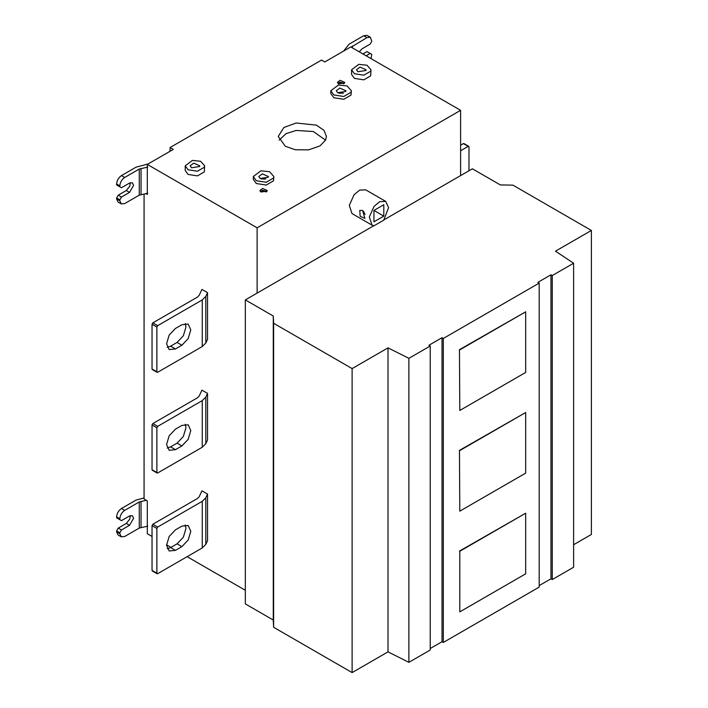 <?xml version="1.0" encoding="UTF-8"?>
<svg xmlns="http://www.w3.org/2000/svg" width="708" height="708" viewBox="0 0 708 708"><rect width="100%" height="100%" fill="white"/><g stroke="black" fill="none" stroke-linecap="round" stroke-linejoin="round"><path stroke-width="1.06" d="M525.681 573.825L459.793 611.871L459.793 551.258L525.681 513.22L525.681 573.825M459.793 551.258L459.793 611.871M459.465 551.072L525.681 513.22M459.793 450.562L525.681 412.516L525.681 473.121L459.793 511.167L459.465 450.376L525.681 412.516M459.465 450.376L459.793 511.167M459.793 349.858L525.681 311.812L525.681 372.426L459.793 410.463L459.465 349.672L525.681 311.812M459.465 349.672L459.793 410.463M388.019 651.864L388.019 347.858L352.115 368.594L273.624 323.273L273.624 627.288L352.115 672.6L388.019 651.864L408.879 662.334L430.234 650.006L430.234 346L428.942 345.256L442.022 337.698L442.022 641.714L430.234 648.519M442.022 337.698L443.314 338.451L443.314 642.457L442.022 641.714M460.607 150.76L468.174 146.388L468.979 146.857L468.979 170.77M460.607 145.167L463.333 143.591L468.979 146.857M463.333 143.591L464.138 144.06M119.838 533.69L121.263 536.823L118.032 534.965L116.608 531.823L119.838 533.69L119.838 532.761L116.608 530.894L118.227 528.097L126.298 523.433L129.794 519.088L130.272 515.628M116.608 531.823L116.608 530.894M144.069 497.954L136.042 500.096L121.457 508.512L124.688 510.38L139.272 501.954L146.308 500.299M147.742 526.133L139.272 528.071L124.688 536.487L121.263 536.823M124.688 510.38C121.767 512.424 120.148 515.22 119.838 518.769L119.838 519.707L116.608 517.84L116.608 516.902C116.917 513.353 118.537 510.556 121.457 508.512M119.838 519.707L121.457 520.637L129.529 515.973L132.387 515.69L133.573 518.309L129.529 525.301L121.457 529.965L118.227 528.097M121.457 529.965L119.838 532.761M167.23 448.049L170.601 446.863L177.062 443.137L183.345 436.509L185.947 427.756L185.284 424.242M175.451 429.154L169.168 435.783L166.566 444.536L169.168 450.288L175.451 449.669L181.912 445.934L188.186 439.305L190.788 430.553L188.186 424.8L181.912 425.419L175.451 429.154M157.68 472.979L156.875 472.51L156.875 427.756L157.68 426.358L202.258 400.622L205.807 397.073L207.532 393.356L207.532 439.978L205.807 443.695L202.258 447.244L157.68 472.979L152.034 469.714L152.034 424.959L152.839 423.552L197.408 397.825L199.187 396.046L201.93 390.126L207.532 393.356M152.839 470.174L152.034 469.714M167.23 347.345L170.601 346.168L177.062 342.433L183.345 335.804L185.947 327.052L185.284 323.538M175.451 328.45L169.168 335.079L166.566 343.831L169.168 349.584L175.451 348.964L181.912 345.23L188.186 338.601L190.788 329.848L188.186 324.096L181.912 324.715L175.451 328.45M157.68 372.275L156.875 371.806L156.875 327.052L157.68 325.653L202.258 299.918L205.807 296.369L207.532 292.652L207.532 339.274L205.807 342.991L202.258 346.539L157.68 372.275L152.034 369.01L152.034 324.255L152.839 322.857L197.408 297.121L199.187 295.351L201.93 289.422L207.532 292.652M152.839 369.479L152.034 369.01M167.23 548.744L170.601 547.567L177.062 543.841L183.345 537.213L185.947 528.451L185.284 524.947M175.451 529.85L169.168 536.487L166.566 545.24L169.168 550.992L175.451 550.364L181.912 546.638L188.186 540.009L190.788 531.248L188.186 525.504L181.912 526.124L175.451 529.85M157.68 573.675L156.875 573.215L156.875 528.451L157.68 527.053L202.258 501.326L205.807 497.777L207.532 494.06L207.532 540.682L205.807 544.399L202.258 547.939L157.68 573.675L152.034 570.418L152.034 525.655L152.839 524.256L197.408 498.52L199.187 496.75L201.93 490.83L207.532 494.06M152.839 570.878L152.034 570.418M365.036 214.4L363.416 211.117M362.54 210.409L364.912 218.4L360.177 216.285L359.761 210.391L362.54 210.409M383.807 216.126L373.948 210.435L383.807 204.754L383.807 216.126L373.948 221.816L373.948 210.435M388.577 207.674L383.736 220.161L374.045 225.755L372.036 225.135L369.328 216.975L374.045 206.382L379.709 201.647L385.736 201.399L388.577 207.674M372.036 225.135L352.009 213.577L349.301 205.417L354.018 194.815L359.682 190.089L365.717 189.841L385.736 201.399M325.547 140.166L313.325 131.52L296.103 130.458L286.041 133.653L279.12 140.166M285.297 146.273L278.244 136.44L283.917 127.475L296.103 123.006L316.387 125.139L323.972 130.316L326.432 136.44L325.609 140.042L320.016 145.892L308.573 149.875L295.209 149.733L285.297 146.273M191.549 167.769L190.142 165.814L193.7 163.132L199.736 165.814L199.576 166.53L191.549 167.769M188.071 169.77L185.231 165.814L192.426 160.397L200.603 161.256L204.647 165.814L204.311 167.265L197.452 171.221L188.071 169.77M204.647 165.814L204.311 171.92L197.452 175.885L188.071 174.434L185.231 170.469L185.231 165.814M357.894 71.729L356.487 69.773L360.045 67.101L366.08 69.773L365.921 70.49L357.894 71.729M354.425 73.738L351.575 69.773L358.77 64.357L366.948 65.216L370.992 69.773L370.665 71.225L363.797 75.19L354.425 73.738M370.992 69.773L370.665 75.889L363.797 79.845L354.425 78.393L351.575 74.437L351.575 69.773M266.226 191.974L262.872 190.859L260.933 191.974M266.854 191.452L262.633 190.346L260.296 191.452M260.995 192.01L259.924 190.523L262.633 188.478L267.235 190.523L267.111 191.063L260.995 192.01M343.743 83.818L340.389 82.694L338.451 83.818M344.371 83.296L340.15 82.19L337.822 83.296M338.512 83.854L337.442 82.358L340.15 80.323L344.752 82.358L344.628 82.907L338.512 83.854M343.415 93.173L338.778 93.173M337.707 92.713L336.3 90.748L339.858 88.075L345.893 90.748L345.734 91.465L337.707 92.713M333.831 94.952L330.822 90.748L338.433 85.022L347.088 85.933L351.372 90.748L351.026 92.288L343.761 96.483L333.831 94.952M351.372 90.748L351.026 95.084L343.761 99.279L333.831 97.748L330.822 93.544L330.822 90.748M265.898 178.956L261.261 178.956M260.181 178.496L258.783 176.531L262.332 173.858L268.376 176.531L268.208 177.248L260.181 178.496M256.314 180.726L253.296 176.531L260.916 170.805L269.571 171.717L273.854 176.531L273.5 178.071L266.235 182.266L256.314 180.726M273.854 176.531L273.5 180.867L266.235 185.062L256.314 183.522L253.296 179.328L253.296 176.531M351.186 47.162L366.939 37.604L370.364 37.267L371.78 41.33L370.169 44.135L362.089 48.79L359.239 51.808M366.939 37.604L363.708 35.736L349.124 44.161L343.566 51.091M371.072 58.64L371.78 54.392L370.169 53.454L366.133 55.79M362.903 53.923L366.939 51.587L370.169 53.454M363.708 35.736L367.133 35.4L370.364 37.267M573.613 544.717L591.392 534.452L591.392 230.445L512.902 185.133L500.344 184.93L472.395 168.796L460.607 175.602L460.607 110.333L350.787 46.932L324.786 61.941L321.556 60.074L170.07 147.538L173.301 149.397L147.299 164.415L147.299 194.434L145.83 193.585M119.838 200.78L121.263 203.913L118.032 202.046L116.608 198.913L119.838 200.78L119.838 199.842L116.608 197.983L118.227 195.178L126.298 190.523L129.794 186.169L130.272 182.708M116.608 198.913L116.608 197.983M148.052 163.973L136.042 167.177L121.457 175.602L124.688 177.469L139.272 169.044L147.742 167.106M147.742 193.213L139.272 195.151L124.688 203.577L121.263 203.913M124.688 177.469C121.767 179.505 120.148 182.31 119.838 185.859L119.838 186.788L116.608 184.93L116.608 183.992C116.917 180.443 118.537 177.646 121.457 175.602M119.838 186.788L121.457 187.726L129.529 183.062L132.387 182.779L133.573 185.39L129.529 192.381L121.457 197.045L118.227 195.178M121.457 197.045L119.838 199.842M170.07 151.264L170.07 147.538M460.607 110.333L257.119 227.817L147.299 164.415M460.607 175.602L383.993 219.834M373.78 225.728L257.119 293.085L257.119 227.817M352.115 672.6L352.115 368.594M273.624 323.273L273.27 316.025L245.331 299.891L245.331 603.897L273.27 620.031L273.624 627.288M273.27 620.031L273.27 316.025M245.331 299.891L257.119 293.085M144.069 193.93L144.069 499.007L147.299 500.866L147.299 533.69L152.034 536.425M166.575 544.824L170.973 547.355M187.124 556.683L245.331 590.286M573.613 263.226L552.258 275.545L552.258 579.56L573.613 567.232L573.613 263.226L555.479 251.181L591.392 230.445M443.314 642.457L539.177 587.109L539.177 283.103L537.885 282.35L550.966 274.801L550.966 578.808L539.177 585.613M552.258 579.56L550.966 578.808M550.966 274.801L552.258 275.545M408.879 662.334L408.879 358.328L388.019 347.858M430.234 346L408.879 358.328M539.177 283.103L443.314 338.451M141.042 501.326L141.042 527.433M139.272 528.071L139.272 501.954M119.838 518.769L116.608 516.902M126.298 523.433L129.529 525.301M170.601 446.863L175.451 449.669M181.912 445.934L177.062 443.137M152.034 424.959L156.875 427.756M157.68 426.358L152.839 423.552M202.258 400.622L202.258 447.244M205.807 443.695L205.807 397.073M170.601 346.168L175.451 348.964M181.912 345.23L177.062 342.433M152.034 324.255L156.875 327.052M157.68 325.653L152.839 322.857M202.258 299.918L202.258 346.539M205.807 342.991L205.807 296.369M170.601 547.567L175.451 550.364M181.912 546.638L177.062 543.841M152.034 525.655L156.875 528.451M157.68 527.053L152.839 524.256M202.258 501.326L202.258 547.939M205.807 544.399L205.807 497.777M352.354 46.029L352.354 47.834M141.042 168.407L141.042 194.523M139.272 195.151L139.272 169.044M119.838 185.859L116.608 183.992M126.298 190.523L129.529 192.381M468.749 146.335L463.899 143.538M157.114 473.033L152.264 470.236M157.114 372.328L152.264 369.532M157.114 573.737L152.264 570.94"/></g></svg>
